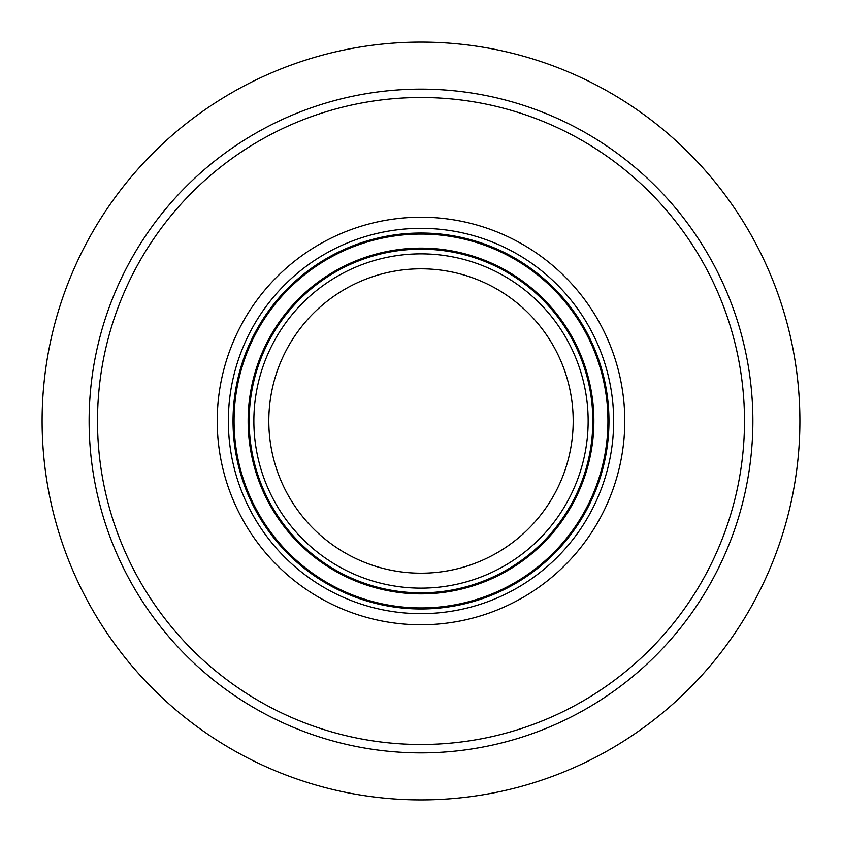 <?xml version="1.0" encoding="UTF-8"?>
<svg xmlns="http://www.w3.org/2000/svg" width="842" height="842" viewBox="0 0 842 842"><rect width="100%" height="100%" fill="white"/><g stroke="black" fill="none" stroke-linecap="round" stroke-linejoin="round"><path stroke-width="1.26" d="M421 573.202A152.202 152.202 0 0 1 289.195 344.904A152.202 152.202 0 0 1 552.805 344.904A152.202 152.202 0 0 1 421 573.202M217.225 421A203.775 203.775 0 0 1 522.893 244.527A203.775 203.775 0 0 1 522.893 597.473A203.775 203.775 0 0 1 217.225 421M799.9 421A378.9 378.9 0 0 0 231.55 92.862A378.9 378.9 0 0 0 231.55 749.138A378.9 378.9 0 0 0 799.9 421M421 744.496A323.496 323.496 0 0 1 97.504 421A323.496 323.496 0 0 1 421 97.504A323.496 323.496 0 0 1 744.496 421A323.496 323.496 0 0 1 421 744.496M588.148 421A167.148 167.148 0 0 1 337.432 565.75A167.148 167.148 0 0 1 337.432 276.25A167.148 167.148 0 0 1 588.148 421M592.831 421A171.831 171.831 0 0 0 335.084 272.187A171.831 171.831 0 0 0 335.084 569.813A171.831 171.831 0 0 0 592.831 421M248.137 421A172.863 172.863 0 0 1 421 248.137A172.863 172.863 0 0 1 593.863 421A172.863 172.863 0 0 1 421 593.863A172.863 172.863 0 0 1 248.137 421M228.35 421A192.65 192.65 0 0 0 517.325 587.842A192.65 192.65 0 0 0 517.325 254.158A192.65 192.65 0 0 0 228.35 421M233.034 421A187.966 187.966 0 0 1 421 233.034A187.966 187.966 0 0 1 608.966 421A187.966 187.966 0 0 1 421 608.966A187.966 187.966 0 0 1 233.034 421M234.065 421A186.935 186.935 0 0 1 421 234.065A186.935 186.935 0 0 1 607.935 421A186.935 186.935 0 0 1 421 607.935A186.935 186.935 0 0 1 234.065 421M752.874 421A331.874 331.874 0 0 0 255.063 133.583A331.874 331.874 0 0 0 255.063 708.417A331.874 331.874 0 0 0 752.874 421"/></g></svg>
